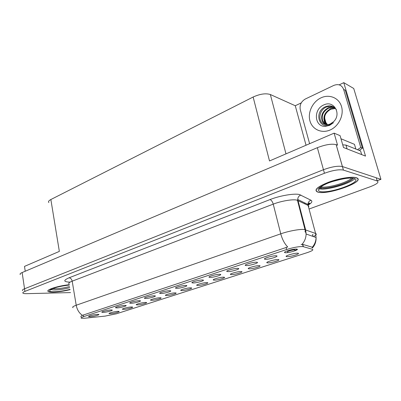 <?xml version="1.0" encoding="UTF-8"?>
<svg xmlns="http://www.w3.org/2000/svg" width="401" height="401" viewBox="0 0 401 401"><rect width="100%" height="100%" fill="white"/><g stroke="black" fill="none" stroke-linecap="round" stroke-linejoin="round"><path stroke-width="0.6" d="M181.949 290.6C185.538 290.57 193.878 288.108 191.157 287.868L190.475 287.843C187.332 287.843 179.623 289.953 180.841 290.469L181.949 290.6M197.828 285.467C201.422 285.482 210.139 282.875 207.257 282.635L206.67 282.61C203.533 282.575 195.482 284.8 196.791 285.337L197.828 285.467M214.304 280.144C217.898 280.204 227.021 277.437 223.974 277.201L223.487 277.176C220.36 277.096 211.939 279.457 213.342 280.013L214.304 280.144M117.052 307.908C120.741 307.757 128.039 305.692 125.719 305.437L124.641 305.417C121.393 305.532 114.626 307.306 115.593 307.783L117.052 307.908M161.012 293.497C164.776 293.447 173.031 291.011 170.27 290.75L169.473 290.725C166.184 290.745 158.555 292.825 159.763 293.362L161.012 293.497M110.506 313.682C113.999 313.507 120.831 311.612 118.771 311.382L117.663 311.371C114.566 311.517 108.21 313.156 109.072 313.587L110.506 313.682M145.824 298.474C149.568 298.389 157.483 296.083 154.876 295.828L153.979 295.803C150.701 295.858 143.383 297.823 144.505 298.339L145.824 298.474M103.403 312.379C107.067 312.204 114.09 310.239 111.899 309.993L110.736 309.973C107.503 310.113 100.982 311.808 101.889 312.264L103.403 312.379M267.683 262.896C271.221 263.121 281.783 259.788 278.169 259.572L278.008 259.557C274.956 259.322 265.236 262.159 266.961 262.77L267.683 262.896M227.818 271.602C231.598 271.743 241.542 268.635 238.049 268.389L237.688 268.369C234.425 268.209 225.277 270.84 226.891 271.457L227.818 271.602M137.603 304.925C141.147 304.8 148.515 302.705 146.22 302.469L145.267 302.449C142.144 302.544 135.302 304.349 136.295 304.815L137.603 304.925M265.387 259.292C269.121 259.562 280.144 256.018 276.219 255.788L276.104 255.778C272.901 255.497 262.775 258.49 264.635 259.151L265.387 259.292M131.182 303.276C134.901 303.156 142.495 300.976 140.034 300.72L139.047 300.695C135.779 300.785 128.746 302.65 129.789 303.146L131.182 303.276M210.134 277.397C213.923 277.482 223.392 274.565 220.099 274.314L219.623 274.289C216.345 274.184 207.623 276.655 209.121 277.251L210.134 277.397M123.824 309.382C127.348 309.226 134.435 307.236 132.26 307.006L131.227 306.986C128.114 307.106 121.528 308.825 122.455 309.271L123.824 309.382M176.771 288.334C180.545 288.324 189.177 285.738 186.249 285.482L185.553 285.457C182.265 285.437 174.3 287.632 175.593 288.189L176.771 288.334M166.641 295.542C170.219 295.482 178.209 293.151 175.638 292.91L174.861 292.885C171.723 292.925 164.325 294.925 165.463 295.422L166.641 295.542M193.132 282.971C196.921 283.006 205.949 280.264 202.846 280.003L202.259 279.978C198.971 279.923 190.64 282.249 192.034 282.825L193.132 282.971M246.219 265.572C249.983 265.773 260.444 262.46 256.74 262.219L256.5 262.204C253.262 261.983 243.648 264.79 245.377 265.432L246.219 265.572M151.869 300.319C155.433 300.224 163.102 298.013 160.671 297.778L159.804 297.753C156.671 297.823 149.558 299.717 150.621 300.199L151.869 300.319M285.367 252.74C289.056 253.086 300.685 249.302 296.545 249.076L296.539 249.076C293.377 248.725 282.715 251.928 284.71 252.61L285.367 252.74M231.412 274.615C234.996 274.725 244.56 271.788 241.332 271.552L240.956 271.532C237.843 271.407 229.026 273.913 230.525 274.484L231.412 274.615M249.191 268.87C252.755 269.036 262.8 265.908 259.387 265.683L259.111 265.662C256.028 265.487 246.775 268.149 248.384 268.74L249.191 268.87M90.22 316.7C93.854 316.504 100.621 314.635 98.551 314.389L97.303 314.379C94.095 314.539 87.804 316.153 88.646 316.595L90.22 316.7M294.845 250.249L294.479 249.903C292.675 249.708 286.58 251.527 287.667 251.933L287.462 252.625M286.926 256.675C290.424 256.971 301.547 253.417 297.727 253.206L297.677 253.201C294.675 252.901 284.444 255.928 286.289 256.56L286.926 256.675M84.065 318.289L105.132 316.103L116.511 313.772L306.94 252.725C311.898 251.066 313.732 249.923 312.439 249.297L303.141 246.625C299.432 246.329 293.933 247.292 286.655 249.507L83.538 316.67C81.378 317.407 80.646 317.913 81.338 318.204L84.065 318.289M377.13 180.746L380.95 179.342L342.399 166.54C337.953 165.673 331.642 166.731 323.457 169.713L24.541 288.785C22.657 289.557 22.03 290.179 22.667 290.64C22.03 290.179 22.657 289.557 24.541 288.785L323.457 169.713C331.642 166.731 337.953 165.673 342.399 166.54L376.248 177.778L377.201 180.976L343.406 170.079C338.965 169.247 332.645 170.315 324.444 173.272L24.932 291.402C23.037 292.169 22.411 292.78 23.047 293.226C23.614 293.557 24.837 293.702 26.722 293.662L70.561 292.585M339.176 84.847L343.772 82.656L365.512 156.099L343.497 147.508L340.083 135.658L334.118 133.147L337.562 145.192L336.148 144.641C331.682 143.568 325.417 144.581 317.351 147.678L22.145 272.545C20.276 273.362 19.664 274.038 20.306 274.57M48.872 202.585C48.06 201.678 48.721 200.66 50.857 199.528L253.136 97.017L269.507 160.956L334.118 133.147M25.228 271.241L24.506 266.389L59.348 251.397L50.857 199.528M343.772 82.656L353.737 88.486L380.95 179.342M325.863 122.526L324.73 118.395M253.136 97.017C260.023 93.924 265.763 93.092 270.349 94.521L295.266 105.739L306.038 145.232M295.266 105.739L301.246 102.892M69.258 284.715C58.17 285.728 45.067 290.038 48.305 291.522C49.128 291.983 50.852 292.189 53.478 292.134C58.626 291.948 64.155 291.116 70.075 289.652M318.033 192.144C328.429 195.297 367.301 180.981 356.273 177.718L356.233 177.708C351.877 176.27 338.685 178.425 328.359 182.3C317.412 186.766 313.757 189.989 317.397 191.964L318.033 192.144M81.107 316.8C80.511 316.635 80.942 316.143 82.395 315.331L287.717 246.971C284.59 243.793 282.269 239.417 280.755 233.833C288.76 230.986 300.299 228.901 304.444 229.537L315.592 233.472C316.975 234.074 316.254 235.106 313.427 236.575M321.306 187.929C328.815 189.137 349.888 182.746 352.96 178.224M301.116 244.49L302.77 244.394L311.863 247.096L312.364 247.978L313.356 246.79C315.306 244.114 316.219 241.016 316.083 237.502L315.592 233.472L308.093 205.402L296.69 200.069C292.504 199.096 281.086 201.066 273.236 204.134L72.19 281.166C69.112 282.389 68.095 283.337 69.137 284.008M297.296 249.507L294.89 250.294M309.061 209.021L370.093 186.786C376.935 184.119 379.301 182.179 377.201 180.976M336.344 109.588C333.722 106.085 330.223 105.072 325.848 106.551C313.652 111.363 318.865 129.628 329.672 124.811L333.457 122.736L329.537 125.388L325.216 126.38C314.314 126.901 312.98 108.877 324.229 104.756C333.978 100.135 341.782 114.13 333.557 121.724L330.309 123.929C328.068 124.846 326.088 124.927 324.364 124.17C317.552 122.009 318.705 109.924 326.509 107.012L329.968 106.265L334.043 107.237M330.339 123.919C328.259 124.776 326.269 124.861 324.364 124.17M335.296 108.275L330.414 108.917C324.955 111.989 322.94 116.235 324.369 121.658L326.655 124.681M335.507 108.501L330.96 109.182C325.512 112.25 323.502 116.49 324.925 121.904L326.905 124.686M334.414 107.503C332.454 106.856 330.379 106.967 328.193 107.834C322.71 110.932 320.685 115.207 322.113 120.661C322.93 122.646 324.319 123.979 326.274 124.656M334.635 107.674L328.75 108.105C323.276 111.197 321.251 115.463 322.68 120.912L325.948 124.541M324.945 115.593C324.279 119.172 325.086 122.11 327.366 124.405M309.612 143.693L300.274 109.679C299.477 105.052 301.156 101.498 305.316 99.012L333.802 85.403C338.504 83.664 341.772 84.977 343.602 89.348L345.336 90.325L362.444 148.185L359.206 150.385M357.512 149.703L360.765 147.488L362.444 148.185M343.602 89.348L360.765 147.488M347.091 148.911L345.983 145.092L342.72 144.821M361.662 154.596L360.584 150.936L345.983 145.092M69.553 286.52C64.646 287.873 59.909 288.63 55.358 288.79L52.661 288.66M70.07 289.622C64.195 291.081 58.701 291.908 53.579 292.093C50.982 292.149 49.278 291.948 48.466 291.487C45.248 290.018 58.29 285.738 69.263 284.745M332.76 181.463L341.02 179.292M318.224 192.074L317.602 191.894C313.998 189.939 317.612 186.751 328.444 182.33C338.665 178.495 351.712 176.365 356.028 177.783L356.068 177.798C366.985 181.026 328.514 195.197 318.224 192.074M354.92 178.791C349.381 183.558 330.95 189.207 321.396 189.182M354.589 144.726L354.474 144.34L340.975 138.766M355.852 149.042L354.474 144.34L355.847 149.042M321.371 187.292L320.615 187.031M22.145 272.545L24.932 291.402M317.351 147.678L324.444 173.272M336.178 144.651L343.436 170.089M270.349 94.521L285.988 153.859M303.372 246.68L302.77 244.394M286.655 249.507L286.119 247.397M83.538 316.67L83.248 314.96M69.914 282.129C63.413 281.853 63.122 280.414 69.037 277.813L269.988 199.588C271.392 200.094 272.474 201.613 273.236 204.134L280.755 233.833L76.21 305.236C77.082 309.732 79.142 313.096 82.395 315.331M269.988 199.588C279.808 195.678 294.204 193.222 299.397 194.525L310.965 200.229C312.77 201.327 311.793 202.971 308.038 205.162M312.214 247.307C314.68 244.5 315.968 241.232 316.083 237.502L306.118 234.014L305.612 229.798L297.743 199.487C297.818 197.322 298.865 195.838 300.875 195.026M302.013 244.364C304.62 241.407 305.988 237.958 306.118 234.014L297.462 200.274L297.743 199.487L307.958 204.48C308.028 202.415 309.031 201.001 310.965 200.229M73.057 307.682C72.035 307.181 73.082 306.364 76.21 305.236L72.19 281.166C71.699 279.136 70.646 278.018 69.037 277.813M312.419 234.425C313.286 234.76 313.176 235.317 312.083 236.104M304.86 231.718L306.038 232.139M308.554 207.116L308.82 206.134L308.093 205.402L307.958 204.48L309.181 203.016C310.118 203.122 309.722 203.738 307.993 204.871M304.765 203.788L304.89 202.981M320.94 97.874C329.256 93.854 339.025 97.799 341.527 106.561C344.148 115.257 338.665 126.375 330.083 130.009C321.537 133.774 312.209 129.378 309.933 120.881C307.537 112.44 312.585 101.769 320.94 97.874M334.168 107.323L329.968 106.265M69.744 287.662C64.731 289.026 59.924 289.788 55.318 289.958C53.178 289.993 51.804 289.813 51.193 289.412L51.163 289.392M70.025 289.352C64.551 290.765 59.378 291.562 54.511 291.743C42.165 292.244 55.143 286.179 69.308 285.036M321.366 188.866L319.722 187.833M319.953 191.422C315.913 189.838 318.8 186.976 328.609 182.841C337.898 179.247 350.153 177.177 354.173 178.485C364.283 181.337 329.296 194.274 319.953 191.422M319.707 187.848L320.444 188.009M321.301 188.119C329.196 189.127 349.847 182.836 353.276 178.275M351.737 178.109C347.472 182.525 328.534 188.039 321.527 186.981M294.514 249.176L294.71 249.933M294.509 249.908L295.266 250.68M336.148 144.641L343.406 170.079M303.141 246.625L302.549 244.349M286.459 255.983L286.289 256.56M287.502 250.805L287.712 251.622M88.746 316.329L88.646 316.595M248.545 268.239L248.384 268.74M230.675 274.013L230.525 274.484M284.9 251.963L284.71 252.61M150.736 299.868L150.621 300.199M245.552 264.866L245.377 265.432M192.189 282.369L192.034 282.825M165.583 295.066L165.463 295.422M175.738 287.768L175.593 288.189M122.556 308.991L122.455 309.271M209.282 276.76L209.121 277.251M129.914 302.81L129.789 303.146M264.82 258.545L264.635 259.151M136.405 304.504L136.295 304.815M227.056 270.931L226.891 271.457M267.121 262.234L266.961 262.77M101.994 311.978L101.889 312.264M144.636 297.978L144.505 298.339M109.172 313.321L109.072 313.587M159.899 292.966L159.763 293.362M115.709 307.472L115.593 307.783M213.482 279.572L213.342 280.013M196.926 284.926L196.791 285.337M180.971 290.088L180.841 290.469M324.925 121.904L324.369 121.658M322.68 120.912L322.113 120.661M345.973 145.087L347.076 148.906M51.193 289.412L50.747 289.948L52.561 288.7C56.361 287.121 61.944 285.908 69.313 285.061M320.254 187.327L320.73 188.665L320.143 189.097C319.371 189.989 317.096 188.295 325.311 184.325C332.244 180.751 346.454 178.024 349.236 178.109"/></g></svg>
